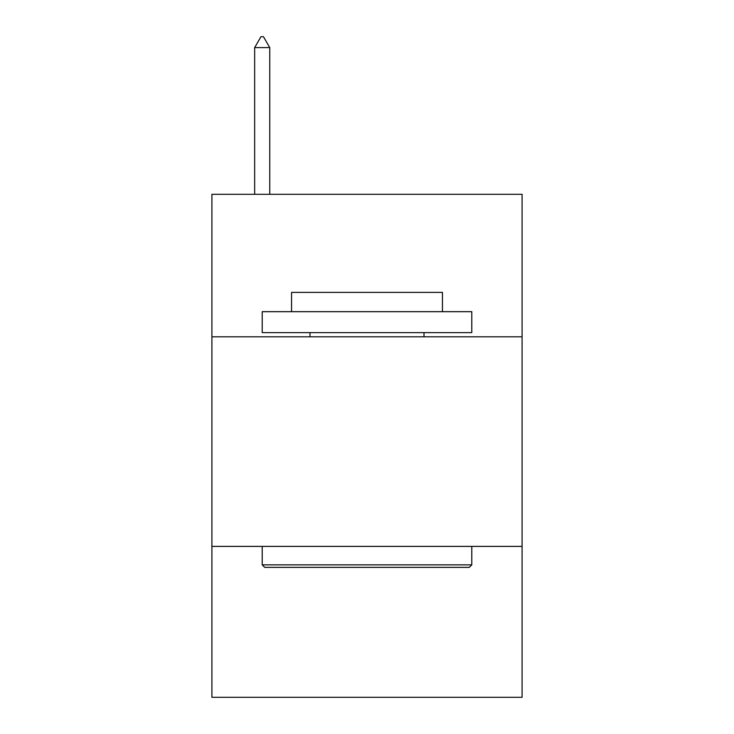 <?xml version="1.0" encoding="UTF-8"?>
<svg xmlns="http://www.w3.org/2000/svg" width="734" height="734" viewBox="0 0 734 734"><rect width="100%" height="100%" fill="white"/><g stroke="black" fill="none" stroke-linecap="round" stroke-linejoin="round"><path stroke-width="1.1" d="M522.094 336.823L522.094 194.308L211.906 194.308L211.906 336.823L522.094 336.823L522.094 697.3L211.906 697.3L211.906 336.823M522.094 546.399L211.906 546.399M264.726 567.364L262.212 564.841L471.788 564.841L469.274 567.364L264.726 567.364M471.788 311.675L471.788 332.63L262.212 332.63L262.212 311.675L471.788 311.675M291.554 311.675L291.554 292.389L442.446 292.389L442.446 311.675M471.788 546.399L471.788 564.841M262.212 546.399L262.212 564.841M424.004 332.63L424.004 336.823M309.996 332.63L309.996 336.823M269.754 47.6L263.469 36.7L260.955 36.7L254.661 47.6L269.754 47.6L269.754 194.308M254.661 47.6L254.661 194.308"/></g></svg>
